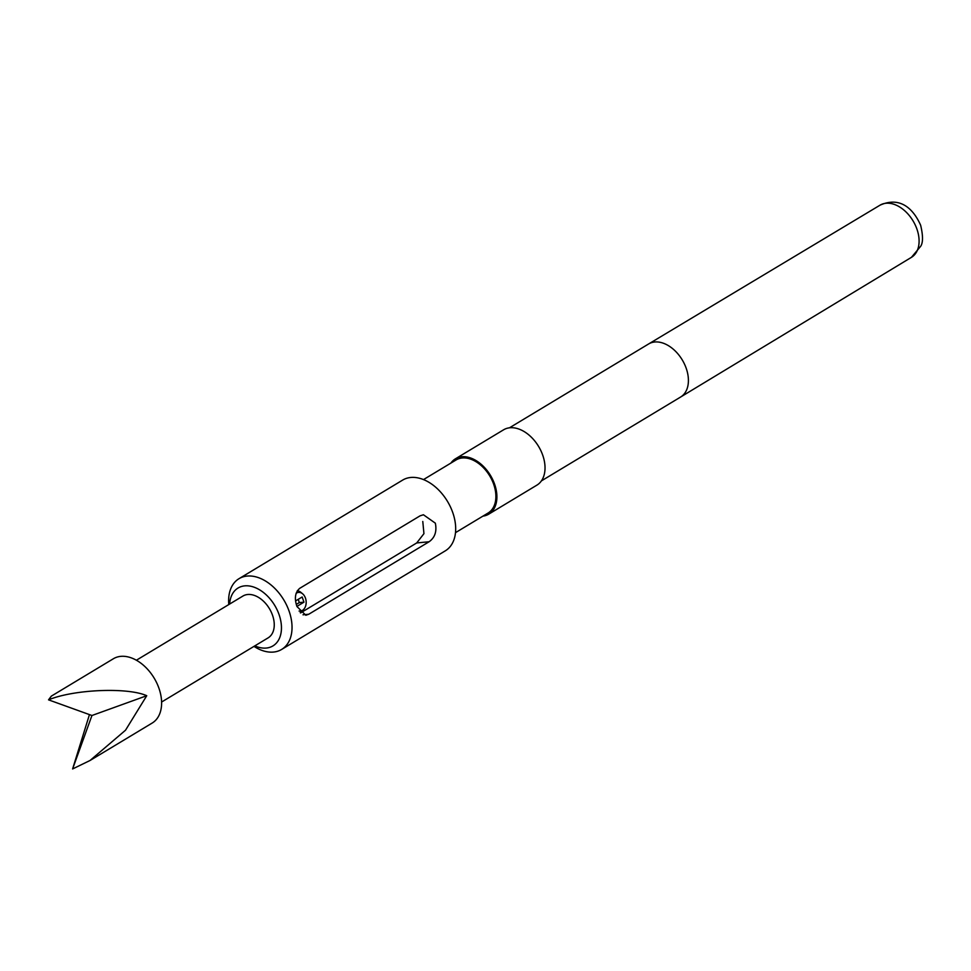 <?xml version="1.0" encoding="UTF-8"?>
<svg xmlns="http://www.w3.org/2000/svg" width="971" height="971" viewBox="0 0 971 971"><rect width="100%" height="100%" fill="white"/><g stroke="black" fill="none" stroke-linecap="round" stroke-linejoin="round"><path stroke-width="1.46" d="M299.092 611.05A9.382 6.7 84.4 0 0 302.454 610.383A9.382 6.7 84.4 0 0 304.093 608.926A9.382 6.7 84.4 0 0 302.624 593.803A9.382 6.7 84.4 0 0 296.434 593.111A9.382 6.7 84.4 0 0 296.094 593.33M297.272 590.756A11.264 8.035 -95.6 0 1 300.986 592.431L302.624 593.803M304.093 608.926L302.758 610.589A11.264 8.035 -95.6 0 1 300.779 612.337A11.264 8.035 -95.6 0 1 300.245 612.616M90.06 760.475L152.156 723.067A37.553 24.918 -121.1 0 0 158.977 688.354A37.553 24.918 -121.1 0 0 113.401 658.739L51.305 696.146L48.55 699.848C73.723 689.361 127.723 687.104 146.742 695.722L125.514 730.216L90.06 760.475L72.607 768.947L89.453 714.607M161.599 702.033L268.105 637.874A24.409 16.191 -121.1 0 0 272.548 615.311A24.409 16.191 -121.1 0 0 242.92 596.048L136.401 660.219M254.827 645.873A33.803 22.43 -121.1 0 0 279.09 614.667A33.803 22.43 -121.1 0 0 250.858 586.266A33.803 22.43 -121.1 0 0 229.629 604.059M228.792 604.557A41.304 27.406 58.9 0 1 239.012 578.68A41.304 27.406 58.9 0 1 289.14 611.257A41.304 27.406 58.9 0 1 281.639 649.441A41.304 27.406 58.9 0 1 253.989 646.383M482.915 516.135A32.298 21.423 -121.1 0 0 488.777 514.132L536.902 485.136A32.298 21.423 -121.1 0 0 542.765 455.29A32.298 21.423 -121.1 0 0 503.573 429.813L455.435 458.81A32.298 21.423 -121.1 0 0 450.932 463.058M488.777 514.132A32.298 21.423 -121.1 0 0 494.64 484.286A32.298 21.423 -121.1 0 0 455.435 458.81M455.496 532.654L488.097 513.016A30.987 20.561 -121.1 0 0 493.717 484.371A30.987 20.561 -121.1 0 0 456.115 459.938L423.514 479.577M281.639 649.441L445.288 550.848A41.304 27.406 -121.1 0 0 452.789 512.664A41.304 27.406 -121.1 0 0 402.662 480.087L239.012 578.68M435.348 523.175C436.986 531.428 434.911 537.606 429.109 541.745L308.778 614.23L305.816 615.262L296.968 606.547C294.201 598.415 295.123 592.334 299.748 588.317L420.079 515.832L423.429 514.764L435.348 523.175M72.607 768.947L91.942 715.506L48.55 699.848M91.942 715.506L146.742 695.722M300.537 612.944L416.717 542.947L423.939 533.662L422.786 521.476M296.313 604.399L299.262 602.615A25.343 16.823 -121.1 0 0 298.231 599.35M296.92 606.402L303.959 602.166L302.151 596.983L295.645 600.903M299.262 602.615L303.959 602.166M880.042 205.172C901.294 195.669 914.027 210.306 920.654 225.284C923.093 235.577 923.118 242.568 920.714 246.246L911.453 257.327A30.441 20.197 -121.1 0 0 916.964 229.205A30.441 20.197 -121.1 0 0 880.042 205.172L648.664 343.94A30.987 20.561 -121.1 0 0 648.64 343.952L509.435 427.823M541.405 480.888L680.622 397.03A30.987 20.561 -121.1 0 0 680.647 397.005A30.987 20.561 -121.1 0 0 686.242 368.385A30.987 20.561 -121.1 0 0 648.664 343.94M429.109 541.745L416.717 542.947M308.778 614.23L303.001 614.801M911.453 257.327L680.647 397.005"/></g></svg>
